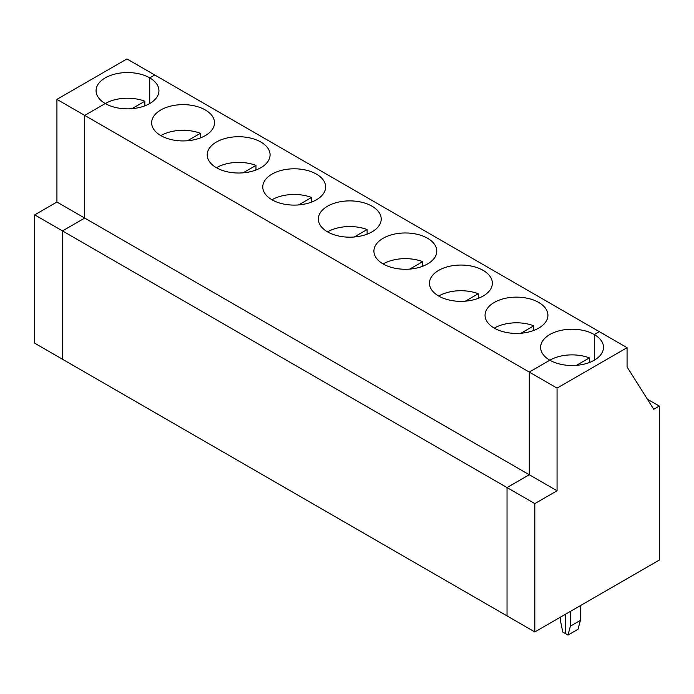 <?xml version="1.0" encoding="UTF-8"?>
<svg xmlns="http://www.w3.org/2000/svg" width="694" height="694" viewBox="0 0 694 694"><rect width="100%" height="100%" fill="white"/><g stroke="black" fill="none" stroke-linecap="round" stroke-linejoin="round"><path stroke-width="1.04" d="M580.392 620.393L570.39 626.17L568.004 635.062L578.007 629.284L580.392 620.393L580.392 605.636M647.389 399.206L659.3 406.077L659.3 560.075L534.822 631.939L507.036 615.899L507.036 487.57L529.27 474.731L529.27 372.071L549.83 360.195A31.438 18.148 0 0 0 584.088 364.133A31.438 18.148 0 0 0 603.494 347.364A31.438 18.148 0 0 0 594.281 334.534L594.281 360.195L594.281 334.534L599.286 331.645L627.072 347.685L557.056 388.111L557.056 490.779L56.925 202.032L34.7 214.862L62.486 230.902L62.486 359.24L34.7 343.2L34.7 214.862M570.39 611.405L570.39 626.17M659.3 406.077L653.739 409.287L627.072 366.935L627.072 347.685M560.388 617.183L560.388 620.393L562.765 632.034L565.384 633.544L565.384 614.294L565.384 633.544L568.004 635.062M144.838 105.844L144.838 101.229A31.438 18.148 180 0 0 105.271 103.536A31.438 18.148 180 0 0 139.529 107.475A31.438 18.148 180 0 0 158.935 90.706A31.438 18.148 180 0 0 149.731 77.867L149.731 103.536L149.731 77.867L154.727 74.987L149.731 77.867A31.438 18.148 0 0 0 115.473 73.937A31.438 18.148 0 0 0 96.067 90.706A31.438 18.148 0 0 0 105.271 103.536L84.711 115.404L529.27 372.071L549.83 360.195A31.438 18.148 180 0 1 540.617 347.364A31.438 18.148 180 0 1 560.023 330.596A31.438 18.148 180 0 1 594.281 334.534L599.286 331.645L126.941 58.938L56.925 99.363L84.711 115.404L84.711 218.072L62.486 230.902L62.486 359.24L507.036 615.899L507.036 487.57L529.27 474.731L529.27 372.071L557.056 388.111M534.822 631.939L534.822 503.61L557.056 490.779M105.271 103.536L84.711 115.404L84.711 218.072L62.486 230.902L534.822 503.61M56.925 99.363L56.925 202.032M144.838 101.229L131.947 108.672M160.843 135.616A31.438 18.148 180 0 1 200.401 133.309L187.519 140.752M200.401 133.309L200.401 137.924M205.294 109.956A31.438 18.148 180 0 1 214.507 122.786A31.438 18.148 180 0 1 183.069 140.934A31.438 18.148 180 0 1 151.639 122.786A31.438 18.148 180 0 1 171.045 106.017A31.438 18.148 180 0 1 205.294 109.956M260.866 142.036A31.438 18.148 180 0 1 270.079 154.866A31.438 18.148 180 0 1 238.641 173.014A31.438 18.148 180 0 1 207.202 154.866A31.438 18.148 180 0 1 226.608 138.097A31.438 18.148 180 0 1 260.866 142.036M316.438 174.116A31.438 18.148 180 0 1 325.642 186.955A31.438 18.148 180 0 1 294.213 205.103A31.438 18.148 180 0 1 262.774 186.955A31.438 18.148 180 0 1 282.18 170.186A31.438 18.148 180 0 1 316.438 174.116M372.01 206.205A31.438 18.148 180 0 1 381.214 219.035A31.438 18.148 180 0 1 349.776 237.183A31.438 18.148 180 0 1 318.346 219.035A31.438 18.148 180 0 1 337.752 202.266A31.438 18.148 180 0 1 372.01 206.205M427.573 238.285A31.438 18.148 180 0 1 436.786 251.115A31.438 18.148 180 0 1 405.348 269.263A31.438 18.148 180 0 1 373.91 251.115A31.438 18.148 180 0 1 393.316 234.346A31.438 18.148 180 0 1 427.573 238.285M483.145 270.365A31.438 18.148 180 0 1 492.35 283.195A31.438 18.148 180 0 1 460.92 301.352A31.438 18.148 180 0 1 429.482 283.195A31.438 18.148 180 0 1 448.888 266.435A31.438 18.148 180 0 1 483.145 270.365M538.718 302.445A31.438 18.148 180 0 1 547.922 315.284A31.438 18.148 180 0 1 516.483 333.432A31.438 18.148 180 0 1 485.054 315.284A31.438 18.148 180 0 1 504.46 298.515A31.438 18.148 180 0 1 538.718 302.445M216.415 167.705A31.438 18.148 180 0 1 255.973 165.398L243.082 172.832M255.973 165.398L255.973 170.013M271.979 199.785A31.438 18.148 180 0 1 311.545 197.478L298.654 204.921M311.545 197.478L311.545 202.093M327.551 231.865A31.438 18.148 180 0 1 367.109 229.558L354.226 237.001M367.109 229.558L367.109 234.173M383.123 263.954A31.438 18.148 180 0 1 422.681 261.647L409.798 269.081M422.681 261.647L422.681 266.253M438.686 296.034A31.438 18.148 180 0 1 478.253 293.727L465.362 301.17M478.253 293.727L478.253 298.342M494.258 328.115A31.438 18.148 180 0 1 533.816 325.807L520.934 333.25M533.816 325.807L533.816 330.422M549.83 360.195A31.438 18.148 180 0 1 589.388 357.887L576.506 365.33M589.388 357.887L589.388 362.502"/></g></svg>
